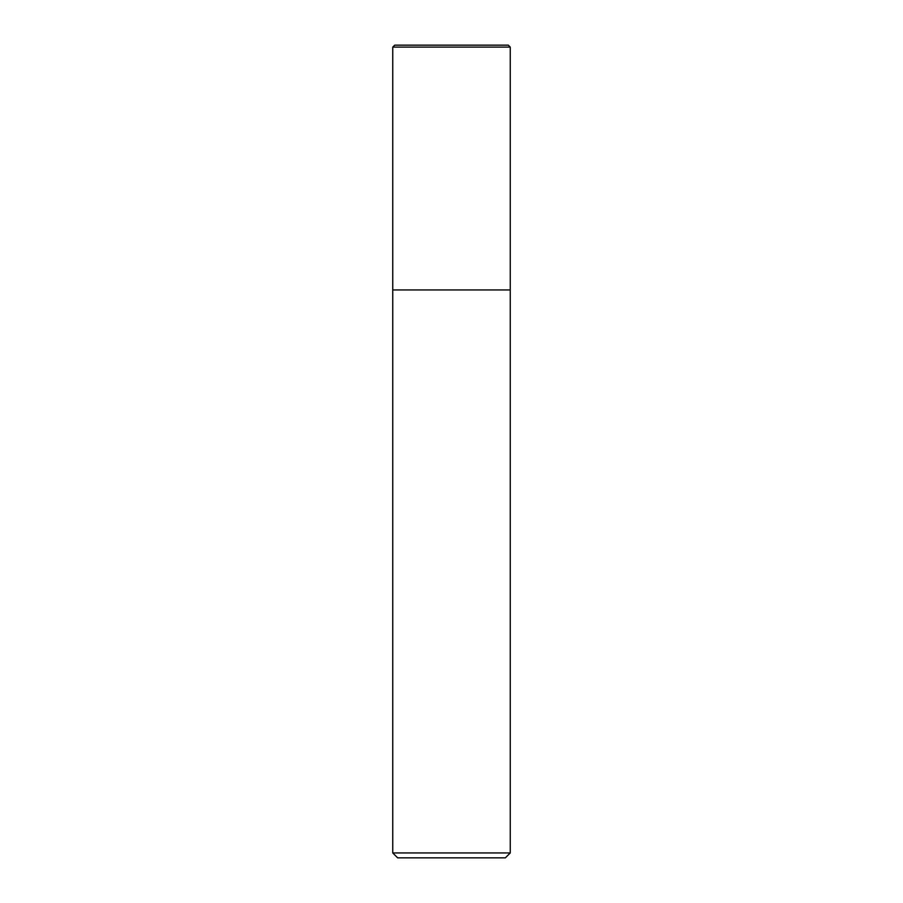 <?xml version="1.0" encoding="UTF-8"?>
<svg xmlns="http://www.w3.org/2000/svg" width="903" height="903" viewBox="0 0 903 903"><rect width="100%" height="100%" fill="white"/><g stroke="black" fill="none" stroke-linecap="round" stroke-linejoin="round"><path stroke-width="1.35" d="M392.749 852.951L397.647 857.85L505.353 857.85L510.251 852.951L510.251 47.103L392.749 47.103L392.749 289.942L510.251 289.942L392.749 289.942L392.749 852.951L510.251 852.951M510.251 47.103L508.287 45.15L394.713 45.15L392.749 47.103"/></g></svg>
